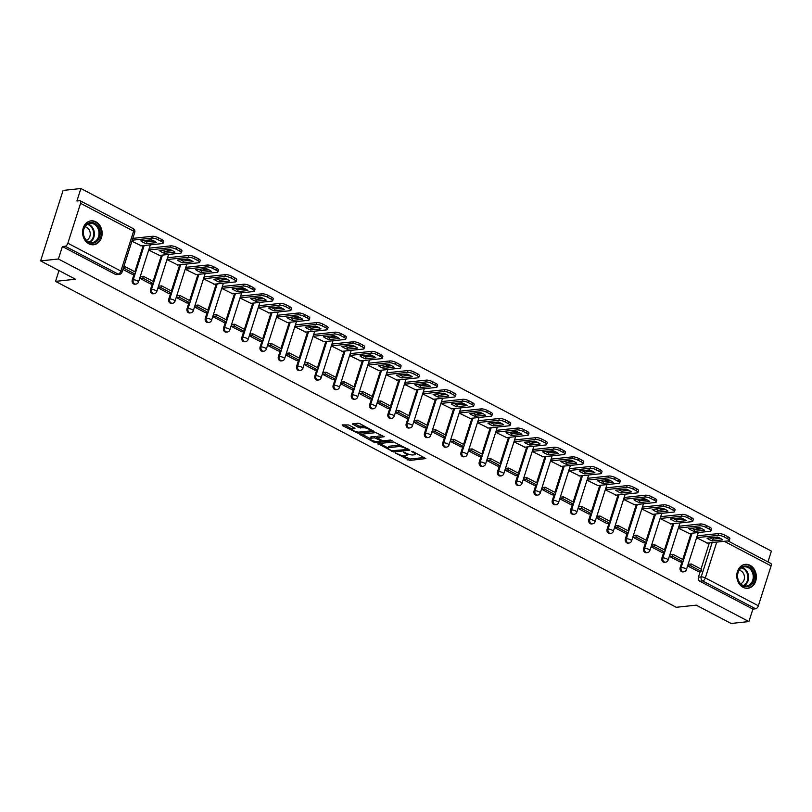 <?xml version="1.0" encoding="UTF-8"?>
<svg xmlns="http://www.w3.org/2000/svg" width="812" height="812" viewBox="0 0 812 812"><rect width="100%" height="100%" fill="white"/><g stroke="black" fill="none" stroke-linecap="round" stroke-linejoin="round"><path stroke-width="1.22" d="M395.342 453.015L409.766 460.424L425.874 458.587L413.095 451.624L411.471 451.36L413.45 452.578A4.842 1.35 -162.3 0 1 415.247 454.355A4.842 1.35 -162.3 0 1 414.313 454.811L412.993 454.953A4.842 1.35 -162.3 0 1 406.507 453.329L403.513 452.142L405.279 453.461A4.842 1.35 -162.3 0 1 407.076 455.227A4.842 1.35 -162.3 0 1 406.142 455.684L404.833 455.826A4.842 1.35 -162.3 0 1 398.347 454.202L395.342 453.015M743.061 587.299A12.018 9.754 83.9 0 0 747.852 588.264A12.018 9.754 83.9 0 0 756.287 578.245A12.018 9.754 83.9 0 0 750.085 565.314A12.018 9.754 83.9 0 0 745.294 564.36A12.018 9.754 83.9 0 0 736.86 574.368A12.018 9.754 83.9 0 0 743.061 587.299M88.853 243.803A12.018 9.754 83.9 0 0 93.644 244.757A12.018 9.754 83.9 0 0 102.079 234.739A12.018 9.754 83.9 0 0 95.867 221.808A12.018 9.754 83.9 0 0 91.076 220.854A12.018 9.754 83.9 0 0 82.641 230.872A12.018 9.754 83.9 0 0 88.853 243.803M348.602 424.95L342.146 424.909L342.41 425.61L358.001 433.243L374.099 431.405L359.98 423.732L357.95 423.225L352.296 423.935L358.671 427.538L363.35 427.762A4.05 1.127 -162.3 0 1 367.826 428.685A4.05 1.127 -162.3 0 1 370.282 430.604A4.05 1.127 -162.3 0 1 369.501 430.989L359.087 432.106A4.05 1.127 -162.3 0 1 354.621 431.182A4.05 1.127 -162.3 0 1 352.164 429.264A4.05 1.127 -162.3 0 1 352.946 428.878L354.966 428.543L354.408 427.995L348.602 424.95M748.908 621.566L731.104 623.474L696.219 605.153L676.264 607.285L55.541 281.368L75.486 279.226L40.6 260.906L58.403 258.998L748.908 621.566L752.886 609.091L755.667 608.787L702.634 580.945A3.086 2.497 -96.1 0 1 701.192 576.896L712.134 542.599M377.885 443.677L393.739 452L409.837 450.173L393.688 441.982L377.885 443.677M373.845 442.114L359.716 434.44L375.824 432.603L384.208 436.714L377.215 437.688L381.63 440.266L383.66 440.774L390.328 440.053L392.145 440.804L375.865 442.621L373.845 442.114L374.159 441.119M40.6 260.906L63.092 190.434L80.895 188.526L771.4 551.094L767.949 561.904M58.403 258.998L62.382 246.523L65.163 246.229A3.086 1.583 -62.3 0 0 67.853 243.224L80.581 203.335A3.086 1.583 -62.3 0 0 80.215 200.797A3.086 1.583 -62.3 0 0 79.688 200.706L76.917 201L80.895 188.526M752.886 609.091L699.853 581.24A3.086 2.497 -96.1 0 1 698.411 577.19L700.269 571.364M701.01 569.07L709.363 542.893M710.845 538.244L711.007 537.727M727.958 540.904L770.73 563.355A3.086 1.583 117.7 0 1 771.085 565.893L758.357 605.782A3.086 1.583 117.7 0 1 755.667 608.787M697.609 535.798L696.879 537.879L707.516 543.096M689.053 564.208L688.556 563.954L687.886 566.066L698.432 571.567M670.783 554.626L670.296 554.363L669.626 556.484L680.172 561.975M679.35 526.206L678.619 528.297L689.256 533.504M652.523 545.035L652.036 544.781L651.356 546.892L661.902 552.383M661.09 516.615L660.349 518.706L670.996 523.913M634.253 535.443L633.766 535.189L633.096 537.3L643.642 542.792M642.82 507.033L642.089 509.114L652.726 514.321M625.372 533.24L614.826 527.709L615.506 525.597L615.993 525.851M624.56 497.441L623.829 499.522L634.466 504.739M607.102 523.659L596.566 518.127L597.246 516.006L597.733 516.27M606.3 487.85L605.559 489.93L616.207 495.147M588.842 514.067L578.306 508.535L578.976 506.414L579.463 506.678M588.03 478.258L587.299 480.349L597.936 485.556M570.572 504.475L560.036 498.944L560.716 496.832L561.204 497.086M569.77 468.676L569.039 470.757L579.677 475.964M552.312 494.884L541.777 489.352L542.446 487.241L542.944 487.494M551.5 459.084L550.769 461.165L561.407 466.382M534.052 485.292L523.517 479.76L524.187 477.649L524.674 477.903M533.24 449.493L532.51 451.573L543.147 456.791M506.414 468.321L505.927 468.057L505.247 470.178L515.793 475.67M514.981 439.901L514.24 441.982L524.887 447.199M488.144 458.729L487.657 458.475L486.987 460.587L497.533 466.078M496.711 430.309L495.98 432.4L506.617 437.607M469.884 449.137L469.397 448.884L468.717 450.995L479.273 456.486M478.451 420.728L477.72 422.808L488.357 428.015M451.624 439.546L451.137 439.292L450.457 441.403L461.003 446.904M460.191 411.136L459.45 413.217L470.097 418.434M433.354 429.954L432.867 429.7L432.197 431.811L442.743 437.313M441.921 401.544L441.19 403.625L451.827 408.842M415.094 420.372L414.607 420.108L413.927 422.23L424.483 427.721M423.661 391.952L422.93 394.033L433.567 399.25M396.835 410.781L396.337 410.527L395.667 412.638L406.213 418.129M405.401 382.361L404.66 384.452L415.297 389.658M378.565 401.189L378.077 400.935L377.407 403.046L387.953 408.537M387.131 372.779L386.4 374.86L397.038 380.067M360.305 391.597L359.817 391.343L359.137 393.455L369.693 398.956M368.871 363.187L368.14 365.268L378.778 370.485M342.045 382.016L341.547 381.752L340.878 383.863L351.423 389.364M350.601 353.596L349.87 355.676L360.508 360.893M323.775 372.424L323.288 372.16L322.608 374.281L333.164 379.772M332.341 344.004L331.611 346.095L342.248 351.302M305.515 362.832L305.028 362.578L304.348 364.689L314.894 370.181M314.082 334.422L313.341 336.503L323.988 341.71M287.245 353.24L286.758 352.987L286.088 355.098L296.634 360.589M295.812 324.83L295.081 326.911L305.718 332.118M268.985 343.649L268.498 343.395L267.818 345.506L278.374 351.007M277.552 315.239L276.821 317.319L287.458 322.537M250.725 334.067L250.228 333.803L249.558 335.924L260.104 341.416M259.292 305.647L258.551 307.728L269.188 312.945M232.455 324.475L231.968 324.211L231.298 326.333L241.844 331.824M241.022 296.055L240.291 298.146L250.928 303.353M214.195 314.883L213.708 314.63L213.028 316.741L223.584 322.232M222.762 286.474L222.031 288.554L232.668 293.761M195.936 305.292L195.438 305.038L194.768 307.149L205.314 312.64M204.492 276.882L203.761 278.963L214.398 284.18M187.044 303.089L176.508 297.557L177.178 295.446L177.666 295.7M186.232 267.29L185.501 269.371L196.139 274.588M168.774 293.508L158.238 287.976L158.919 285.854L159.406 286.118M167.972 257.698L167.231 259.779L177.879 264.996M150.514 283.916L139.979 278.384L140.649 276.273L141.136 276.527M149.702 248.107L148.972 250.197L159.609 255.404M132.244 274.324L122.916 269.422M131.909 241.235L141.349 245.813M132.244 279.917L133.229 279.815A3.086 2.497 -96.1 0 0 135.898 284.109L134.914 284.21A3.086 2.497 83.9 0 1 132.244 279.917L134.102 274.091M134.833 271.787L143.186 245.62M144.668 240.971L144.84 240.443M150.504 289.508L151.489 289.397A3.086 2.497 -96.1 0 0 154.158 293.69L153.174 293.802A3.086 2.497 83.9 0 1 150.504 289.508L152.362 283.682M153.103 281.378L161.456 255.212M162.938 250.563L163.1 250.035M168.774 299.1L169.749 298.989A3.086 2.497 -96.1 0 0 172.418 303.282L171.444 303.383A3.086 2.497 83.9 0 1 168.774 299.1L170.632 293.264M171.362 290.97L179.716 264.803M181.198 260.155L181.37 259.627M187.034 308.682L188.019 308.58A3.086 2.497 -96.1 0 0 190.688 312.874L189.703 312.975A3.086 2.497 83.9 0 1 187.034 308.682L188.891 302.856M189.622 300.562L197.976 274.385M199.458 269.736L199.63 269.219M205.294 318.274L206.278 318.172A3.086 2.497 -96.1 0 0 208.948 322.465L207.963 322.567A3.086 2.497 83.9 0 1 205.294 318.274L207.151 312.447M207.892 310.154L216.246 283.977M217.728 279.328L217.89 278.81M223.564 327.865L224.548 327.764A3.086 2.497 -96.1 0 0 227.218 332.047L226.233 332.159A3.086 2.497 83.9 0 1 223.564 327.865L225.421 322.039M226.152 319.735L234.506 293.568M235.987 288.92L236.16 288.392M241.824 337.457L242.808 337.345A3.086 2.497 -96.1 0 0 245.478 341.639L244.493 341.75A3.086 2.497 83.9 0 1 241.824 337.457L243.681 331.631M244.412 329.327L252.765 303.16M254.257 298.512L254.42 297.984M260.084 347.039L261.068 346.937A3.086 2.497 -96.1 0 0 263.738 351.231L262.753 351.332A3.086 2.497 83.9 0 1 260.084 347.039L261.951 341.213M262.682 338.919L271.035 312.752M272.517 308.103L272.68 307.575M278.354 356.63L279.338 356.529A3.086 2.497 -96.1 0 0 282.008 360.822L281.023 360.924A3.086 2.497 83.9 0 1 278.354 356.63L280.211 350.804M280.942 348.51L289.295 322.334M290.777 317.685L290.95 317.167M296.613 366.222L297.598 366.121A3.086 2.497 -96.1 0 0 300.267 370.414L299.283 370.516A3.086 2.497 83.9 0 1 296.613 366.222L298.471 360.396M299.212 358.092L307.555 331.925M309.047 327.277L309.21 326.749M314.873 375.814L315.858 375.702A3.086 2.497 -96.1 0 0 318.527 379.996L317.543 380.107A3.086 2.497 83.9 0 1 314.873 375.814L316.741 369.988M317.472 367.684L325.825 341.517M327.307 336.868L327.469 336.341M333.143 385.406L334.128 385.294A3.086 2.497 -96.1 0 0 336.797 389.587L335.813 389.699A3.086 2.497 83.9 0 1 333.143 385.406L335.001 379.58M335.732 377.275L344.085 351.109M345.567 346.46L345.739 345.932M351.403 394.987L352.388 394.886A3.086 2.497 -96.1 0 0 355.057 399.179L354.073 399.281A3.086 2.497 83.9 0 1 351.403 394.987L353.261 389.161M354.002 386.867L362.355 360.69M363.837 356.042L363.999 355.524M369.673 404.579L370.658 404.477A3.086 2.497 -96.1 0 0 373.327 408.771L372.343 408.872A3.086 2.497 83.9 0 1 369.673 404.579L371.531 398.753M372.261 396.459L380.615 370.282M382.097 365.633L382.269 365.116M387.933 414.171L388.918 414.069A3.086 2.497 -96.1 0 0 391.587 418.363L390.602 418.464A3.086 2.497 83.9 0 1 387.933 414.171L389.79 408.345M390.521 406.041L398.875 379.874M400.357 375.225L400.529 374.697M406.193 423.762L407.177 423.651A3.086 2.497 -96.1 0 0 409.847 427.944L408.862 428.056A3.086 2.497 83.9 0 1 406.193 423.762L408.06 417.936M408.791 415.632L417.145 389.466M418.627 384.817L418.789 384.289M424.463 433.354L425.447 433.243A3.086 2.497 -96.1 0 0 428.117 437.536L427.132 437.648A3.086 2.497 83.9 0 1 424.463 433.354L426.32 427.528M427.051 425.224L435.405 399.057M436.886 394.409L437.059 393.881M442.723 442.936L443.707 442.834A3.086 2.497 -96.1 0 0 446.377 447.128L445.392 447.229A3.086 2.497 83.9 0 1 442.723 442.936L444.58 437.11M445.321 434.816L453.664 408.639M455.156 403.99L455.319 403.473M460.983 452.528L461.967 452.426A3.086 2.497 -96.1 0 0 464.637 456.72L463.652 456.821A3.086 2.497 83.9 0 1 460.983 452.528L462.85 446.701M463.581 444.408L471.934 418.231M473.416 413.582L473.579 413.064M479.253 462.119L480.237 462.018A3.086 2.497 -96.1 0 0 482.907 466.311L481.922 466.413A3.086 2.497 83.9 0 1 479.253 462.119L481.11 456.293M481.841 453.989L490.194 427.822M491.676 423.174L491.849 422.646M497.512 471.711L498.497 471.599A3.086 2.497 -96.1 0 0 501.166 475.893L500.182 476.005A3.086 2.497 83.9 0 1 497.512 471.711L499.37 465.885M500.111 463.581L508.464 437.414M509.946 432.766L510.109 432.238M515.782 481.303L516.767 481.191A3.086 2.497 -96.1 0 0 519.436 485.485L518.452 485.586A3.086 2.497 83.9 0 1 515.782 481.303L517.64 475.467M518.371 473.173L526.724 447.006M528.206 442.357L528.379 441.829M534.042 490.884L535.027 490.783A3.086 2.497 -96.1 0 0 537.696 495.076L536.712 495.178A3.086 2.497 83.9 0 1 534.042 490.884L535.9 485.058M536.63 482.764L544.984 456.588M546.466 451.939L546.638 451.421M552.302 500.476L553.287 500.375A3.086 2.497 -96.1 0 0 555.956 504.668L554.972 504.77A3.086 2.497 83.9 0 1 552.302 500.476L554.17 494.65M554.9 492.346L563.254 466.179M564.736 461.531L564.898 461.013M570.572 510.068L571.557 509.956A3.086 2.497 -96.1 0 0 574.226 514.25L573.242 514.361A3.086 2.497 83.9 0 1 570.572 510.068L572.43 504.242M573.16 501.938L581.514 475.771M582.996 471.122L583.168 470.595M588.832 519.66L589.817 519.548A3.086 2.497 -96.1 0 0 592.486 523.841L591.501 523.953A3.086 2.497 83.9 0 1 588.832 519.66L590.689 513.834M591.43 511.53L599.774 485.363M601.266 480.714L601.428 480.186M607.092 529.241L608.076 529.14A3.086 2.497 -96.1 0 0 610.746 533.433L609.761 533.535A3.086 2.497 83.9 0 1 607.092 529.241L608.959 523.415M609.69 521.121L618.044 494.944M619.526 490.306L619.688 489.778M625.362 538.833L626.346 538.732A3.086 2.497 -96.1 0 0 629.016 543.025L628.031 543.126A3.086 2.497 83.9 0 1 625.362 538.833L627.219 533.007M627.95 530.713L636.303 504.536M637.785 499.887L637.958 499.37M643.622 548.425L644.606 548.323A3.086 2.497 -96.1 0 0 647.276 552.617L646.291 552.718A3.086 2.497 83.9 0 1 643.622 548.425L645.479 542.599M646.22 540.295L654.573 514.128M656.055 509.479L656.218 508.951M661.892 558.017L662.876 557.905A3.086 2.497 -96.1 0 0 665.546 562.198L664.561 562.31A3.086 2.497 83.9 0 1 661.892 558.017L663.749 552.19M664.48 549.886L672.833 523.72M674.315 519.071L674.488 518.543M680.151 567.608L681.136 567.497A3.086 2.497 -96.1 0 0 683.805 571.79L682.821 571.902A3.086 2.497 83.9 0 1 680.151 567.608L682.009 561.782M682.74 559.478L691.093 533.311M692.575 528.663L692.748 528.135M55.541 281.368L58.982 270.558M62.382 246.523L115.416 274.375A3.086 2.497 83.9 0 0 116.644 274.618L119.425 274.324A3.086 2.497 -96.1 0 1 118.197 274.08L65.163 246.229M407.533 453.817A4.842 1.35 -162.3 0 0 407.533 453.806L407.076 455.227M402.874 455.715L410.222 459.013L424.3 457.501M407.269 449.198L408.274 449.087M379.61 443.494L388.217 448.021M391.678 450.701L406.974 449.574L405.117 448.204A4.842 1.35 -162.3 0 0 398.631 446.58L389.141 447.595A4.842 1.35 -162.3 0 0 388.207 448.051A4.842 1.35 -162.3 0 0 390.014 449.828L391.678 450.701M401.037 445.28A4.842 1.35 -162.3 0 0 399.078 445.169L398.631 446.58M388.207 448.051L388.664 446.641A4.842 1.35 -162.3 0 1 389.598 446.184L399.078 445.169M370.12 438.51L361.736 434.115M382.645 435.628L377.956 436.135L377.215 437.688M382.371 440.561L381.041 440.703M370.861 438.257A4.05 1.127 -162.3 0 0 370.079 438.642A4.05 1.127 -162.3 0 0 372.525 440.561A4.05 1.127 -162.3 0 0 377.001 441.484L380.676 441.089L380.402 440.388L374.525 437.861L370.861 438.257L371.307 436.846A4.05 1.127 -162.3 0 0 370.526 437.232L370.079 438.642M371.307 436.846L374.971 436.45L377.387 437.16M352.164 429.264L352.611 427.853A4.05 1.127 -162.3 0 1 353.393 427.467L353.403 427.467M365.055 426.391A4.05 1.127 -162.3 0 0 363.796 426.351L363.35 427.762M354.316 423.61L359.117 426.127L363.796 426.351M370.292 430.563L372.535 430.319M343.862 424.727L352.215 429.112M697.538 535.808L718.549 533.555A4.618 1.289 17.7 0 1 724.751 535.118L728.141 536.894A4.618 1.289 -162.3 0 1 729.856 538.589L729.277 540.416A4.618 1.289 -162.3 0 0 727.562 538.732L728.141 536.894M710.003 537.838A9.551 2.669 -162.3 0 0 712.977 539.148L720.386 538.356M688.454 564.279L691.306 563.975L690.718 565.802L701.132 571.272L698.361 571.577M690.718 565.802L687.947 566.106M691.306 563.975L701.72 569.445L701.132 571.272M729.277 540.416A4.618 1.289 -162.3 0 1 728.384 540.863L706.927 543.157M696.96 537.635L717.97 535.392A4.618 1.289 17.7 0 1 724.162 536.945L727.562 538.732M712.398 540.985L722.792 539.868A9.551 2.669 17.7 0 0 717.402 537.036L707.008 538.153A9.551 2.669 -162.3 0 0 712.398 540.985L712.977 539.148M751.181 584.741A10.404 8.445 -96.1 0 1 739.275 582.549A10.404 8.445 -96.1 0 1 740.534 568.035A10.404 8.445 -96.1 0 1 752.44 570.227A10.404 8.445 -96.1 0 1 751.181 584.741M740.473 568.704A9.632 7.815 83.9 0 0 738.209 579.829A9.632 7.815 83.9 0 0 746.431 586.01A9.632 7.815 83.9 0 0 750.339 584.163A9.632 7.815 83.9 0 0 752.612 573.039A9.632 7.815 83.9 0 0 744.381 566.857A9.632 7.815 83.9 0 0 740.473 568.704M739.143 570.318A6.851 5.562 -96.1 0 1 744.178 575.302A6.851 5.562 -96.1 0 1 742.391 582.64A6.851 5.562 -96.1 0 1 740.585 583.737M746.644 588.294A11.936 9.693 83.9 0 0 747.131 588.264A11.936 9.693 83.9 0 0 751.973 585.97A11.936 9.693 83.9 0 0 754.784 572.176A11.936 9.693 83.9 0 0 744.584 564.513A11.936 9.693 83.9 0 0 744.107 564.584M96.973 241.235A10.404 8.445 -96.1 0 1 85.067 239.043A10.404 8.445 -96.1 0 1 86.316 224.528A10.404 8.445 -96.1 0 1 98.222 226.721A10.404 8.445 -96.1 0 1 96.973 241.235M86.265 225.198A9.632 7.815 83.9 0 0 83.991 236.322A9.632 7.815 83.9 0 0 92.223 242.504A9.632 7.815 83.9 0 0 96.131 240.667A9.632 7.815 83.9 0 0 98.394 229.532A9.632 7.815 83.9 0 0 90.173 223.361A9.632 7.815 83.9 0 0 86.265 225.198M84.935 226.812A6.851 5.562 -96.1 0 1 89.97 231.796A6.851 5.562 -96.1 0 1 88.173 239.134A6.851 5.562 -96.1 0 1 86.366 240.23M92.436 244.788A11.936 9.693 83.9 0 0 92.913 244.757A11.936 9.693 83.9 0 0 97.755 242.473A11.936 9.693 83.9 0 0 100.576 228.669A11.936 9.693 83.9 0 0 90.376 221.006A11.936 9.693 83.9 0 0 89.888 221.077M679.279 526.217L700.289 523.963A4.618 1.289 17.7 0 1 706.481 525.526L709.881 527.303A4.618 1.289 -162.3 0 1 711.596 528.998L711.007 530.835A4.618 1.289 -162.3 0 0 709.292 529.14L709.881 527.303M691.733 528.247A9.551 2.669 -162.3 0 0 694.717 529.556L702.116 528.764M670.194 554.687L673.036 554.383L672.458 556.21L682.872 561.681L680.101 561.985M672.458 556.21L669.677 556.514M673.036 554.383L683.46 559.854L682.872 561.681M711.007 530.835A4.618 1.289 -162.3 0 1 710.124 531.271L688.667 533.565M678.69 528.054L699.7 525.8A4.618 1.289 17.7 0 1 705.902 527.353L709.292 529.14M694.128 531.393L704.522 530.277A9.551 2.669 17.7 0 0 699.142 527.455L688.749 528.561A9.551 2.669 -162.3 0 0 694.128 531.393L694.717 529.556M661.019 516.625L682.019 514.382A4.618 1.289 17.7 0 1 688.221 515.935L691.611 517.721A4.618 1.289 -162.3 0 1 693.336 519.406L692.748 521.243A4.618 1.289 -162.3 0 0 691.032 519.548L691.611 517.721M673.473 518.655A9.551 2.669 -162.3 0 0 676.457 519.974L683.856 519.172M651.934 545.096L654.776 544.791L654.188 546.628L664.612 552.099L661.831 552.393M654.188 546.628L651.417 546.923M654.776 544.791L665.19 550.262L664.612 552.099M692.748 521.243A4.618 1.289 -162.3 0 1 691.854 521.68L670.397 523.984M660.43 518.462L681.441 516.209A4.618 1.289 17.7 0 1 687.632 517.762L691.032 519.548M675.868 521.801L686.262 520.685A9.551 2.669 17.7 0 0 680.872 517.863L670.479 518.969A9.551 2.669 -162.3 0 0 675.868 521.801L676.457 519.974M642.749 507.033L663.759 504.79A4.618 1.289 17.7 0 1 669.961 506.343L673.351 508.129A4.618 1.289 -162.3 0 1 675.066 509.824L674.488 511.651A4.618 1.289 -162.3 0 0 672.762 509.956L673.351 508.129M655.213 509.063A9.551 2.669 -162.3 0 0 658.187 510.383L665.596 509.591M633.664 535.504L636.506 535.199L635.928 537.036L646.342 542.507L643.571 542.802M635.928 537.036L633.157 537.331M636.506 535.199L646.931 540.67L646.342 542.507M674.488 511.651A4.618 1.289 -162.3 0 1 673.595 512.088L652.137 514.392M642.17 508.87L663.171 506.617A4.618 1.289 17.7 0 1 669.372 508.18L672.762 509.956M657.608 512.21L668.002 511.103A9.551 2.669 17.7 0 0 662.612 508.271L652.219 509.388A9.551 2.669 -162.3 0 0 657.608 512.21L658.187 510.383M624.489 497.451L645.499 495.198A4.618 1.289 17.7 0 1 651.691 496.751L655.091 498.538A4.618 1.289 -162.3 0 1 656.806 500.233L656.218 502.06A4.618 1.289 -162.3 0 0 654.502 500.375L655.091 498.538M636.943 499.471A9.551 2.669 -162.3 0 0 639.927 500.791L647.326 499.999M615.405 525.922L618.247 525.618L617.658 527.445L628.082 532.916L625.311 533.21M617.658 527.445L614.887 527.739M618.247 525.618L628.671 531.089L628.082 532.916M656.218 502.06A4.618 1.289 -162.3 0 1 655.335 502.506L633.878 504.8M623.9 499.278L644.911 497.035A4.618 1.289 17.7 0 1 651.112 498.588L654.502 500.375M639.338 502.618L649.732 501.511A9.551 2.669 17.7 0 0 644.352 498.68L633.959 499.796A9.551 2.669 -162.3 0 0 639.338 502.618L639.927 500.791M606.229 487.86L627.229 485.606A4.618 1.289 17.7 0 1 633.431 487.17L636.821 488.946A4.618 1.289 -162.3 0 1 638.547 490.641L637.958 492.468A4.618 1.289 -162.3 0 0 636.243 490.783L636.821 488.946M618.683 489.89A9.551 2.669 -162.3 0 0 621.667 491.199L629.067 490.407M597.135 516.33L599.987 516.026L599.398 517.853L609.822 523.324L607.041 523.628M599.398 517.853L596.627 518.157M599.987 516.026L610.401 521.497L609.822 523.324M637.958 492.468A4.618 1.289 -162.3 0 1 637.065 492.914L615.608 495.208M605.64 489.687L626.651 487.444A4.618 1.289 17.7 0 1 632.842 488.997L636.243 490.783M621.078 493.036L631.472 491.92A9.551 2.669 17.7 0 0 626.082 489.088L615.689 490.204A9.551 2.669 -162.3 0 0 621.078 493.036L621.667 491.199M587.959 478.268L608.97 476.015A4.618 1.289 17.7 0 1 615.161 477.578L618.561 479.354A4.618 1.289 -162.3 0 1 620.277 481.049L619.698 482.886A4.618 1.289 -162.3 0 0 617.973 481.191L618.561 479.354M600.413 480.298A9.551 2.669 -162.3 0 0 603.397 481.607L610.807 480.816M578.875 506.739L581.717 506.434L581.138 508.271L591.552 513.742L588.781 514.037M581.138 508.271L578.357 508.566M581.717 506.434L592.141 511.905L591.552 513.742M619.698 482.886A4.618 1.289 -162.3 0 1 618.805 483.323L597.348 485.617M587.38 480.105L608.381 477.852A4.618 1.289 17.7 0 1 614.582 479.405L617.973 481.191M602.819 483.444L613.202 482.328A9.551 2.669 17.7 0 0 607.823 479.506L597.429 480.613A9.551 2.669 -162.3 0 0 602.819 483.444L603.397 481.607M569.699 468.676L590.71 466.433A4.618 1.289 17.7 0 1 596.901 467.986L600.301 469.772A4.618 1.289 -162.3 0 1 602.017 471.457L601.428 473.294A4.618 1.289 -162.3 0 0 599.713 471.599L600.301 469.772M582.153 470.706A9.551 2.669 -162.3 0 0 585.137 472.026L592.537 471.224M560.615 497.147L563.457 496.842L562.868 498.68L573.292 504.15L570.521 504.445M562.868 498.68L560.097 498.974M563.457 496.842L573.881 502.313L573.292 504.15M601.428 473.294A4.618 1.289 -162.3 0 1 600.535 473.731L579.088 476.035M569.111 470.513L590.121 468.26A4.618 1.289 17.7 0 1 596.312 469.823L599.713 471.599M584.549 473.853L594.942 472.736A9.551 2.669 17.7 0 0 589.553 469.915L579.169 471.031A9.551 2.669 -162.3 0 0 584.549 473.853L585.137 472.026M551.439 459.095L572.44 456.841A4.618 1.289 17.7 0 1 578.641 458.394L582.031 460.181A4.618 1.289 -162.3 0 1 583.747 461.876L583.168 463.703A4.618 1.289 -162.3 0 0 581.453 462.008L582.031 460.181M563.893 461.114A9.551 2.669 -162.3 0 0 566.867 462.434L574.277 461.642M542.345 487.555L545.197 487.251L544.608 489.088L555.032 494.559L552.251 494.853M544.608 489.088L541.837 489.382M545.197 487.251L555.611 492.722L555.032 494.559M583.168 463.703A4.618 1.289 -162.3 0 1 582.275 464.139L560.818 466.443M550.851 460.922L571.861 458.668A4.618 1.289 17.7 0 1 578.053 460.231L581.453 462.008M566.289 464.261L576.682 463.155A9.551 2.669 17.7 0 0 571.293 460.323L560.899 461.439A9.551 2.669 -162.3 0 0 566.289 464.261L566.867 462.434M533.169 449.503L554.18 447.25A4.618 1.289 17.7 0 1 560.371 448.803L563.772 450.589A4.618 1.289 -162.3 0 1 565.487 452.284L564.908 454.111A4.618 1.289 -162.3 0 0 563.183 452.426L563.772 450.589M545.623 451.523A9.551 2.669 -162.3 0 0 548.607 452.842L556.007 452.051M524.085 477.974L526.927 477.669L526.349 479.496L536.762 484.967L533.991 485.261M526.349 479.496L523.567 479.79M526.927 477.669L537.351 483.14L536.762 484.967M564.908 454.111A4.618 1.289 -162.3 0 1 564.015 454.558L542.558 456.851M532.591 451.33L553.591 449.087A4.618 1.289 17.7 0 1 559.793 450.64L563.183 452.426M548.019 454.679L558.412 453.563A9.551 2.669 17.7 0 0 553.033 450.731L542.639 451.848A9.551 2.669 -162.3 0 0 548.019 454.679L548.607 452.842M514.909 439.911L535.91 437.658A4.618 1.289 17.7 0 1 542.111 439.221L545.502 440.997A4.618 1.289 -162.3 0 1 547.227 442.692L546.638 444.529A4.618 1.289 -162.3 0 0 544.923 442.834L545.502 440.997M527.364 441.941A9.551 2.669 -162.3 0 0 530.348 443.25L537.747 442.459M505.825 468.382L508.667 468.077L508.079 469.904L518.503 475.375L515.732 475.68M508.079 469.904L505.308 470.209M508.667 468.077L519.081 473.548L518.503 475.375M546.638 444.529A4.618 1.289 -162.3 0 1 545.745 444.966L524.288 447.26M514.321 441.738L535.331 439.495A4.618 1.289 17.7 0 1 541.523 441.048L544.923 442.834M529.759 445.088L540.153 443.971A9.551 2.669 17.7 0 0 534.763 441.139L524.369 442.256A9.551 2.669 -162.3 0 0 529.759 445.088L530.348 443.25M496.639 430.319L517.65 428.066A4.618 1.289 17.7 0 1 523.852 429.629L527.242 431.405A4.618 1.289 -162.3 0 1 528.957 433.1L528.379 434.938A4.618 1.289 -162.3 0 0 526.653 433.243L527.242 431.405M509.104 432.349A9.551 2.669 -162.3 0 0 512.078 433.659L519.487 432.867M487.555 458.79L490.397 458.486L489.819 460.323L500.233 465.794L497.462 466.088M489.819 460.323L487.048 460.617M490.397 458.486L500.821 463.957L500.233 465.794M528.379 434.938A4.618 1.289 -162.3 0 1 527.485 435.374L506.028 437.668M496.061 432.157L517.061 429.903A4.618 1.289 17.7 0 1 523.263 431.456L526.653 433.243M511.499 435.496L521.893 434.379A9.551 2.669 17.7 0 0 516.503 431.558L506.109 432.664A9.551 2.669 -162.3 0 0 511.499 435.496L512.078 433.659M478.38 420.728L499.39 418.484A4.618 1.289 17.7 0 1 505.582 420.037L508.982 421.824A4.618 1.289 -162.3 0 1 510.697 423.509L510.109 425.346A4.618 1.289 -162.3 0 0 508.393 423.651L508.982 421.824M490.834 422.758A9.551 2.669 -162.3 0 0 493.818 424.077L501.217 423.285M469.295 449.198L472.137 448.894L471.549 450.731L481.973 456.202L479.202 456.496M471.549 450.731L468.778 451.025M472.137 448.894L482.561 454.365L481.973 456.202M510.109 425.346A4.618 1.289 -162.3 0 1 509.225 425.782L487.768 428.086M477.791 422.565L498.801 420.311A4.618 1.289 17.7 0 1 505.003 421.875L508.393 423.651M493.229 425.904L503.623 424.798A9.551 2.669 17.7 0 0 498.243 421.966L487.85 423.082A9.551 2.669 -162.3 0 0 493.229 425.904L493.818 424.077M460.12 411.146L481.12 408.893A4.618 1.289 17.7 0 1 487.322 410.446L490.712 412.232A4.618 1.289 -162.3 0 1 492.437 413.927L491.849 415.754A4.618 1.289 -162.3 0 0 490.133 414.059L490.712 412.232M472.574 413.166A9.551 2.669 -162.3 0 0 475.558 414.485L482.957 413.694M451.025 439.607L453.878 439.302L453.289 441.139L463.713 446.61L460.932 446.904M453.289 441.139L450.518 441.434M453.878 439.302L464.291 444.773L463.713 446.61M491.849 415.754A4.618 1.289 -162.3 0 1 490.955 416.191L469.498 418.495M459.531 412.973L480.542 410.72A4.618 1.289 17.7 0 1 486.733 412.283L490.133 414.059M474.969 416.312L485.363 415.206A9.551 2.669 17.7 0 0 479.973 412.374L469.58 413.491A9.551 2.669 -162.3 0 0 474.969 416.312L475.558 414.485M441.85 401.554L462.86 399.301A4.618 1.289 17.7 0 1 469.052 400.854L472.452 402.64A4.618 1.289 -162.3 0 1 474.167 404.335L473.589 406.162A4.618 1.289 -162.3 0 0 471.863 404.477L472.452 402.64M454.304 403.574A9.551 2.669 -162.3 0 0 457.288 404.894L464.697 404.102M432.766 430.025L435.608 429.721L435.029 431.548L445.443 437.018L442.672 437.313M435.029 431.548L432.248 431.842M435.608 429.721L446.032 435.191L445.443 437.018M473.589 406.162A4.618 1.289 -162.3 0 1 472.696 406.609L451.239 408.903M441.271 403.381L462.272 401.138A4.618 1.289 17.7 0 1 468.473 402.691L471.863 404.477M456.709 406.731L467.093 405.614A9.551 2.669 17.7 0 0 461.713 402.782L451.32 403.899A9.551 2.669 -162.3 0 0 456.709 406.731L457.288 404.894M423.59 391.963L444.6 389.709A4.618 1.289 17.7 0 1 450.792 391.272L454.192 393.049A4.618 1.289 -162.3 0 1 455.908 394.744L455.319 396.581A4.618 1.289 -162.3 0 0 453.603 394.886L454.192 393.049M436.044 393.993A9.551 2.669 -162.3 0 0 439.028 395.302L446.427 394.51M414.506 420.433L417.348 420.129L416.759 421.956L427.183 427.427L424.412 427.731M416.759 421.956L413.988 422.26M417.348 420.129L427.772 425.6L427.183 427.427M455.319 396.581A4.618 1.289 -162.3 0 1 454.436 397.017L432.979 399.311M423.001 393.79L444.012 391.546A4.618 1.289 17.7 0 1 450.203 393.099L453.603 394.886M438.439 397.139L448.833 396.023A9.551 2.669 17.7 0 0 443.453 393.201L433.06 394.307A9.551 2.669 -162.3 0 0 438.439 397.139L439.028 395.302M405.33 382.371L426.33 380.128A4.618 1.289 17.7 0 1 432.532 381.681L435.922 383.467A4.618 1.289 -162.3 0 1 437.648 385.152L437.059 386.989A4.618 1.289 -162.3 0 0 435.344 385.294L435.922 383.467M417.784 384.401A9.551 2.669 -162.3 0 0 420.758 385.71L428.168 384.918M396.236 410.842L399.088 410.537L398.499 412.374L408.923 417.845L406.142 418.139M398.499 412.374L395.728 412.669M399.088 410.537L409.502 416.008L408.923 417.845M437.059 386.989A4.618 1.289 -162.3 0 1 436.166 387.425L414.709 389.719M404.741 384.208L425.752 381.955A4.618 1.289 17.7 0 1 431.943 383.508L435.344 385.294M420.18 387.547L430.573 386.431A9.551 2.669 17.7 0 0 425.183 383.609L414.79 384.715A9.551 2.669 -162.3 0 0 420.18 387.547L420.758 385.71M387.06 372.779L408.071 370.536A4.618 1.289 17.7 0 1 414.262 372.089L417.662 373.875A4.618 1.289 -162.3 0 1 419.378 375.57L418.799 377.397A4.618 1.289 -162.3 0 0 417.074 375.702L417.662 373.875M399.514 374.809A9.551 2.669 -162.3 0 0 402.498 376.129L409.898 375.337M377.976 401.25L380.818 400.945L380.239 402.782L390.653 408.253L387.882 408.548M380.239 402.782L377.458 403.077M380.818 400.945L391.242 406.416L390.653 408.253M418.799 377.397A4.618 1.289 -162.3 0 1 417.906 377.834L396.449 380.138M386.482 374.616L407.482 372.363A4.618 1.289 17.7 0 1 413.684 373.926L417.074 375.702M401.91 377.956L412.303 376.849A9.551 2.669 17.7 0 0 406.924 374.017L396.53 375.134A9.551 2.669 -162.3 0 0 401.91 377.956L402.498 376.129M368.8 363.197L389.801 360.944A4.618 1.289 17.7 0 1 396.002 362.497L399.392 364.283A4.618 1.289 -162.3 0 1 401.118 365.979L400.529 367.806A4.618 1.289 -162.3 0 0 398.814 366.11L399.392 364.283M381.254 365.217A9.551 2.669 -162.3 0 0 384.238 366.537L391.638 365.745M359.716 391.668L362.558 391.364L361.969 393.191L372.393 398.662L369.622 398.956M361.969 393.191L359.198 393.485M362.558 391.364L372.972 396.835L372.393 398.662M400.529 367.806A4.618 1.289 -162.3 0 1 399.636 368.242L378.179 370.546M368.212 365.024L389.222 362.771A4.618 1.289 17.7 0 1 395.414 364.334L398.814 366.11M383.65 368.364L394.043 367.257A9.551 2.669 17.7 0 0 388.654 364.426L378.27 365.542A9.551 2.669 -162.3 0 0 383.65 368.364L384.238 366.537M350.53 353.606L371.541 351.352A4.618 1.289 17.7 0 1 377.742 352.915L381.132 354.692A4.618 1.289 -162.3 0 1 382.848 356.387L382.269 358.214A4.618 1.289 -162.3 0 0 380.544 356.529L381.132 354.692M362.994 355.636A9.551 2.669 -162.3 0 0 365.968 356.945L373.378 356.153M341.446 382.076L344.288 381.772L343.709 383.599L354.123 389.07L351.352 389.374M343.709 383.599L340.938 383.903M344.288 381.772L354.712 387.243L354.123 389.07M382.269 358.214A4.618 1.289 -162.3 0 1 381.376 358.66L359.919 360.954M349.952 355.433L370.952 353.19A4.618 1.289 17.7 0 1 377.154 354.742L380.544 356.529M365.39 358.782L375.783 357.666A9.551 2.669 17.7 0 0 370.394 354.834L360 355.95A9.551 2.669 -162.3 0 0 365.39 358.782L365.968 356.945M332.27 344.014L353.281 341.761A4.618 1.289 17.7 0 1 359.472 343.324L362.873 345.1A4.618 1.289 -162.3 0 1 364.588 346.795L363.999 348.632A4.618 1.289 -162.3 0 0 362.284 346.937L362.873 345.1M344.724 346.044A9.551 2.669 -162.3 0 0 347.709 347.353L355.108 346.562M323.186 372.485L326.028 372.18L325.45 374.007L335.863 379.478L333.093 379.783M325.45 374.007L322.668 374.312M326.028 372.18L336.452 377.651L335.863 379.478M363.999 348.632A4.618 1.289 -162.3 0 1 363.116 349.069L341.659 351.363M331.682 345.851L352.692 343.598A4.618 1.289 17.7 0 1 358.894 345.151L362.284 346.937M347.12 349.19L357.513 348.074A9.551 2.669 17.7 0 0 352.134 345.252L341.74 346.359A9.551 2.669 -162.3 0 0 347.12 349.19L347.709 347.353M314.011 334.422L335.011 332.179A4.618 1.289 17.7 0 1 341.213 333.732L344.603 335.518A4.618 1.289 -162.3 0 1 346.328 337.203L345.739 339.04A4.618 1.289 -162.3 0 0 344.024 337.345L344.603 335.518M326.465 336.452A9.551 2.669 -162.3 0 0 329.449 337.772L336.848 336.97M304.926 362.893L307.768 362.588L307.18 364.426L317.604 369.896L314.823 370.191M307.18 364.426L304.409 364.72M307.768 362.588L318.182 368.059L317.604 369.896M345.739 339.04A4.618 1.289 -162.3 0 1 344.846 339.477L323.389 341.781M313.422 336.259L334.432 334.006A4.618 1.289 17.7 0 1 340.624 335.559L344.024 337.345M328.86 339.599L339.254 338.482A9.551 2.669 17.7 0 0 333.864 335.66L323.47 336.767A9.551 2.669 -162.3 0 0 328.86 339.599L329.449 337.772M295.741 324.83L316.751 322.587A4.618 1.289 17.7 0 1 322.943 324.14L326.343 325.927A4.618 1.289 -162.3 0 1 328.058 327.622L327.48 329.449A4.618 1.289 -162.3 0 0 325.754 327.754L326.343 325.927M308.195 326.86A9.551 2.669 -162.3 0 0 311.179 328.18L318.588 327.388M286.656 353.301L289.498 352.997L288.92 354.834L299.334 360.305L296.563 360.599M288.92 354.834L286.149 355.128M289.498 352.997L299.922 358.468L299.334 360.305M327.48 329.449A4.618 1.289 -162.3 0 1 326.586 329.885L305.129 332.189M295.162 326.668L316.162 324.414A4.618 1.289 17.7 0 1 322.364 325.977L325.754 327.754M310.6 330.007L320.984 328.901A9.551 2.669 17.7 0 0 315.604 326.069L305.21 327.185A9.551 2.669 -162.3 0 0 310.6 330.007L311.179 328.18M277.481 315.249L298.491 312.996A4.618 1.289 17.7 0 1 304.683 314.548L308.083 316.335A4.618 1.289 -162.3 0 1 309.798 318.03L309.21 319.857A4.618 1.289 -162.3 0 0 307.494 318.172L308.083 316.335M289.935 317.269A9.551 2.669 -162.3 0 0 292.919 318.588L300.318 317.796M268.396 343.72L271.238 343.415L270.65 345.242L281.074 350.713L278.303 351.007M270.65 345.242L267.879 345.536M271.238 343.415L281.662 348.886L281.074 350.713M309.21 319.857A4.618 1.289 -162.3 0 1 308.327 320.304L286.869 322.597M276.892 317.076L297.902 314.833A4.618 1.289 17.7 0 1 304.094 316.386L307.494 318.172M292.33 320.415L302.724 319.309A9.551 2.669 17.7 0 0 297.344 316.477L286.951 317.593A9.551 2.669 -162.3 0 0 292.33 320.415L292.919 318.588M259.221 305.657L280.221 303.404A4.618 1.289 17.7 0 1 286.423 304.967L289.813 306.743A4.618 1.289 -162.3 0 1 291.538 308.438L290.95 310.275A4.618 1.289 -162.3 0 0 289.234 308.58L289.813 306.743M271.675 307.687A9.551 2.669 -162.3 0 0 274.649 308.996L282.058 308.205M250.126 334.128L252.979 333.823L252.39 335.65L262.814 341.121L260.033 341.426M252.39 335.65L249.619 335.955M252.979 333.823L263.392 339.294L262.814 341.121M290.95 310.275A4.618 1.289 -162.3 0 1 290.057 310.712L268.599 313.006M258.632 307.484L279.643 305.241A4.618 1.289 17.7 0 1 285.834 306.794L289.234 308.58M274.07 310.834L284.464 309.717A9.551 2.669 17.7 0 0 279.074 306.885L268.681 308.002A9.551 2.669 -162.3 0 0 274.07 310.834L274.649 308.996M240.951 296.065L261.961 293.812A4.618 1.289 17.7 0 1 268.153 295.375L271.553 297.151A4.618 1.289 -162.3 0 1 273.268 298.846L272.69 300.684A4.618 1.289 -162.3 0 0 270.964 298.989L271.553 297.151M253.405 298.095A9.551 2.669 -162.3 0 0 256.389 299.405L263.798 298.613M231.867 324.536L234.709 324.232L234.13 326.069L244.544 331.54L241.773 331.834M234.13 326.069L231.349 326.363M234.709 324.232L245.133 329.702L244.544 331.54M272.69 300.684A4.618 1.289 -162.3 0 1 271.797 301.12L250.34 303.414M240.372 297.902L261.373 295.649A4.618 1.289 17.7 0 1 267.574 297.202L270.964 298.989M255.81 301.242L266.194 300.125A9.551 2.669 17.7 0 0 260.814 297.304L250.421 298.41A9.551 2.669 -162.3 0 0 255.81 301.242L256.389 299.405M222.691 286.474L243.691 284.23A4.618 1.289 17.7 0 1 249.893 285.783L253.283 287.57A4.618 1.289 -162.3 0 1 255.009 289.255L254.42 291.092A4.618 1.289 -162.3 0 0 252.705 289.397L253.283 287.57M235.145 288.504A9.551 2.669 -162.3 0 0 238.129 289.823L245.528 289.021M213.607 314.944L216.449 314.64L215.86 316.477L226.284 321.948L223.513 322.242M215.86 316.477L213.089 316.771M216.449 314.64L226.863 320.111L226.284 321.948M254.42 291.092A4.618 1.289 -162.3 0 1 253.527 291.528L232.07 293.832M222.102 288.311L243.113 286.057A4.618 1.289 17.7 0 1 249.304 287.621L252.705 289.397M237.54 291.65L247.934 290.534A9.551 2.669 17.7 0 0 242.544 287.712L232.161 288.828A9.551 2.669 -162.3 0 0 237.54 291.65L238.129 289.823M204.421 276.892L225.431 274.639A4.618 1.289 17.7 0 1 231.633 276.192L235.023 277.978A4.618 1.289 -162.3 0 1 236.739 279.673L236.16 281.5A4.618 1.289 -162.3 0 0 234.435 279.805L235.023 277.978M216.885 278.912A9.551 2.669 -162.3 0 0 219.859 280.231L227.269 279.44M195.337 305.353L198.189 305.048L197.6 306.885L208.014 312.356L205.243 312.65M197.6 306.885L194.829 307.18M198.189 305.048L208.603 310.519L208.014 312.356M236.16 281.5A4.618 1.289 -162.3 0 1 235.267 281.937L213.81 284.241M203.842 278.719L224.853 276.466A4.618 1.289 17.7 0 1 231.044 278.029L234.435 279.805M219.281 282.058L229.674 280.952A9.551 2.669 17.7 0 0 224.285 278.12L213.891 279.237A9.551 2.669 -162.3 0 0 219.281 282.058L219.859 280.231M186.161 267.3L207.172 265.047A4.618 1.289 17.7 0 1 213.363 266.6L216.763 268.386A4.618 1.289 -162.3 0 1 218.479 270.081L217.89 271.908A4.618 1.289 -162.3 0 0 216.175 270.223L216.763 268.386M198.615 269.32A9.551 2.669 -162.3 0 0 201.599 270.64L208.999 269.848M177.077 295.771L179.919 295.466L179.34 297.293L189.754 302.764L186.983 303.059M179.34 297.293L176.559 297.588M179.919 295.466L190.343 300.937L189.754 302.764M217.89 271.908A4.618 1.289 -162.3 0 1 217.007 272.355L195.55 274.649M185.572 269.127L206.583 266.884A4.618 1.289 17.7 0 1 212.785 268.437L216.175 270.223M201.011 272.477L211.404 271.36A9.551 2.669 17.7 0 0 206.025 268.528L195.631 269.645A9.551 2.669 -162.3 0 0 201.011 272.477L201.599 270.64M167.901 257.708L188.902 255.455A4.618 1.289 17.7 0 1 195.103 257.018L198.493 258.795A4.618 1.289 -162.3 0 1 200.219 260.49L199.63 262.327A4.618 1.289 -162.3 0 0 197.915 260.632L198.493 258.795M180.355 259.738A9.551 2.669 -162.3 0 0 183.339 261.048L190.739 260.256M158.817 286.179L161.659 285.875L161.07 287.702L171.494 293.173L168.713 293.477M161.07 287.702L158.299 288.006M161.659 285.875L172.073 291.346L171.494 293.173M199.63 262.327A4.618 1.289 -162.3 0 1 198.737 262.763L177.28 265.057M167.313 259.535L188.323 257.292A4.618 1.289 17.7 0 1 194.515 258.845L197.915 260.632M182.751 262.885L193.144 261.768A9.551 2.669 17.7 0 0 187.755 258.947L177.361 260.053A9.551 2.669 -162.3 0 0 182.751 262.885L183.339 261.048M149.631 248.117L170.642 245.874A4.618 1.289 17.7 0 1 176.833 247.427L180.234 249.213A4.618 1.289 -162.3 0 1 181.949 250.898L181.37 252.735A4.618 1.289 -162.3 0 0 179.645 251.04L180.234 249.213M162.095 250.147A9.551 2.669 -162.3 0 0 165.069 251.456L172.479 250.664M140.547 276.587L143.389 276.283L142.81 278.12L153.224 283.591L150.453 283.885M142.81 278.12L140.04 278.414M143.389 276.283L153.813 281.754L153.224 283.591M181.37 252.735A4.618 1.289 -162.3 0 1 180.477 253.171L159.02 255.465M149.053 249.954L170.053 247.701A4.618 1.289 17.7 0 1 176.255 249.254L179.645 251.04M164.491 253.293L174.885 252.177A9.551 2.669 17.7 0 0 169.495 249.355L159.101 250.461A9.551 2.669 -162.3 0 0 164.491 253.293L165.069 251.456M132.823 238.373L152.382 236.282A4.618 1.289 17.7 0 1 158.573 237.835L161.974 239.621A4.618 1.289 -162.3 0 1 163.689 241.306L163.1 243.143A4.618 1.289 -162.3 0 0 161.385 241.448L161.974 239.621M143.825 240.555A9.551 2.669 -162.3 0 0 146.81 241.874L154.209 241.083M123.739 266.843L125.129 266.691L124.54 268.528L134.965 273.999L132.194 274.294M124.54 268.528L123.15 268.67M125.129 266.691L135.553 272.162L134.965 273.999M163.1 243.143A4.618 1.289 -162.3 0 1 162.217 243.58L140.76 245.884M132.234 240.21L151.793 238.109A4.618 1.289 17.7 0 1 157.985 239.672L161.385 241.448M146.221 243.701L156.614 242.595A9.551 2.669 17.7 0 0 151.235 239.763L140.841 240.88A9.551 2.669 -162.3 0 0 146.221 243.701L146.81 241.874M67.853 243.224L120.886 271.066L133.615 231.176L80.581 203.335M698.411 577.19L701.192 576.896A3.086 0.863 -162.3 0 1 705.323 577.931L758.357 605.782M713.24 539.117L713.789 537.432M718.935 538.508L718.052 538.051L717.859 538.63M716.752 542.101L705.323 577.931A3.086 1.583 117.7 0 1 702.634 580.945L699.853 581.24M771.085 565.893L724.243 541.299M135.898 284.109A3.086 3.086 0 0 0 138.507 281.977A3.086 0.863 17.7 0 0 137.36 280.85A3.086 0.863 17.7 0 0 133.229 279.815L144.171 245.518M145.5 241.347L145.825 240.342M154.158 293.69A3.086 3.086 0 0 0 156.767 291.569A3.086 0.863 17.7 0 0 155.62 290.442A3.086 0.863 17.7 0 0 151.489 289.397L162.43 255.1M163.77 250.938L164.085 249.934M172.418 303.282A3.086 3.086 0 0 0 175.027 301.161A3.086 0.863 17.7 0 0 173.88 300.024A3.086 0.863 17.7 0 0 169.749 298.989L180.7 264.692M182.03 260.52L182.345 259.525M190.688 312.874A3.086 3.086 0 0 0 193.297 310.742A3.086 0.863 17.7 0 0 192.15 309.616A3.086 0.863 17.7 0 0 188.019 308.58L198.96 274.283M200.29 270.112L200.615 269.107M208.948 322.465A3.086 3.086 0 0 0 211.556 320.334A3.086 0.863 17.7 0 0 210.409 319.207A3.086 0.863 17.7 0 0 206.278 318.172L217.23 283.875M218.56 279.704L218.875 278.699M227.218 332.047A3.086 3.086 0 0 0 229.816 329.926A3.086 0.863 17.7 0 0 228.679 328.799A3.086 0.863 17.7 0 0 224.548 327.764L235.49 293.467M236.82 289.295L237.145 288.29M245.478 341.639A3.086 3.086 0 0 0 248.086 339.517A3.086 0.863 17.7 0 0 246.939 338.391A3.086 0.863 17.7 0 0 242.808 337.345L253.75 303.049M255.08 298.887L255.404 297.882M263.738 351.231A3.086 3.086 0 0 0 266.346 349.109A3.086 0.863 17.7 0 0 265.199 347.972A3.086 0.863 17.7 0 0 261.068 346.937L272.02 312.64M273.35 308.469L273.664 307.474M282.008 360.822A3.086 3.086 0 0 0 284.616 358.691A3.086 0.863 17.7 0 0 283.469 357.564A3.086 0.863 17.7 0 0 279.338 356.529L290.28 322.232M291.609 318.06L291.934 317.056M300.267 370.414A3.086 3.086 0 0 0 302.876 368.283A3.086 0.863 17.7 0 0 301.729 367.156A3.086 0.863 17.7 0 0 297.598 366.121L308.54 331.824M309.88 327.652L310.194 326.647M318.527 379.996A3.086 3.086 0 0 0 321.136 377.874A3.086 0.863 17.7 0 0 319.989 376.748A3.086 0.863 17.7 0 0 315.858 375.702L326.81 341.405M328.139 337.244L328.454 336.239M336.797 389.587A3.086 3.086 0 0 0 339.406 387.466A3.086 0.863 17.7 0 0 338.259 386.329A3.086 0.863 17.7 0 0 334.128 385.294L345.07 350.997M346.399 346.825L346.724 345.831M355.057 399.179A3.086 3.086 0 0 0 357.666 397.048A3.086 0.863 17.7 0 0 356.519 395.921A3.086 0.863 17.7 0 0 352.388 394.886L363.34 360.589M364.669 356.417L364.984 355.412M373.327 408.771A3.086 3.086 0 0 0 375.926 406.639A3.086 0.863 17.7 0 0 374.789 405.513A3.086 0.863 17.7 0 0 370.658 404.477L381.599 370.181M382.929 366.009L383.254 365.004M391.587 418.363A3.086 3.086 0 0 0 394.196 416.231A3.086 0.863 17.7 0 0 393.049 415.105A3.086 0.863 17.7 0 0 388.918 414.069L399.859 379.772M401.189 375.601L401.514 374.596M409.847 427.944A3.086 3.086 0 0 0 412.455 425.823A3.086 0.863 17.7 0 0 411.308 424.696A3.086 0.863 17.7 0 0 407.177 423.651L418.129 389.354M419.459 385.192L419.774 384.188M428.117 437.536A3.086 3.086 0 0 0 430.725 435.415A3.086 0.863 17.7 0 0 429.578 434.278A3.086 0.863 17.7 0 0 425.447 433.243L436.389 398.946M437.719 394.774L438.044 393.779M446.377 447.128A3.086 3.086 0 0 0 448.985 444.996A3.086 0.863 17.7 0 0 447.838 443.87A3.086 0.863 17.7 0 0 443.707 442.834L454.649 408.537M455.989 404.366L456.303 403.361M464.637 456.72A3.086 3.086 0 0 0 467.245 454.588A3.086 0.863 17.7 0 0 466.098 453.461A3.086 0.863 17.7 0 0 461.967 452.426L472.919 418.129M474.249 413.958L474.563 412.953M482.907 466.311A3.086 3.086 0 0 0 485.515 464.18A3.086 0.863 17.7 0 0 484.368 463.053A3.086 0.863 17.7 0 0 480.237 462.018L491.179 427.721M492.508 423.549L492.833 422.544M501.166 475.893A3.086 3.086 0 0 0 503.775 473.772A3.086 0.863 17.7 0 0 502.628 472.645A3.086 0.863 17.7 0 0 498.497 471.599L509.449 437.303M510.778 433.141L511.093 432.136M519.436 485.485A3.086 3.086 0 0 0 522.035 483.363A3.086 0.863 17.7 0 0 520.898 482.226A3.086 0.863 17.7 0 0 516.767 481.191L527.709 446.894M529.038 442.723L529.363 441.728M537.696 495.076A3.086 3.086 0 0 0 540.305 492.945A3.086 0.863 17.7 0 0 539.158 491.818A3.086 0.863 17.7 0 0 535.027 490.783L545.968 456.486M547.298 452.314L547.623 451.31M555.956 504.668A3.086 3.086 0 0 0 558.565 502.537A3.086 0.863 17.7 0 0 557.418 501.41A3.086 0.863 17.7 0 0 553.287 500.375L564.238 466.078M565.568 461.906L565.883 460.901M574.226 514.25A3.086 3.086 0 0 0 576.835 512.128A3.086 0.863 17.7 0 0 575.688 511.002A3.086 0.863 17.7 0 0 571.557 509.956L582.498 475.67M583.828 471.498L584.153 470.493M592.486 523.841A3.086 3.086 0 0 0 595.094 521.72A3.086 0.863 17.7 0 0 593.948 520.593A3.086 0.863 17.7 0 0 589.817 519.548L600.758 485.251M602.088 481.09L602.413 480.085M610.746 533.433A3.086 3.086 0 0 0 613.354 531.302A3.086 0.863 17.7 0 0 612.207 530.175A3.086 0.863 17.7 0 0 608.076 529.14L619.028 494.843M620.358 490.671L620.672 489.677M629.016 543.025A3.086 3.086 0 0 0 631.624 540.893A3.086 0.863 17.7 0 0 630.477 539.767A3.086 0.863 17.7 0 0 626.346 538.732L637.288 504.435M638.618 500.263L638.942 499.258M647.276 552.617A3.086 3.086 0 0 0 649.884 550.485A3.086 0.863 17.7 0 0 648.737 549.359A3.086 0.863 17.7 0 0 644.606 548.323L655.548 514.026M656.888 509.855L657.202 508.85M665.546 562.198A3.086 3.086 0 0 0 668.144 560.077A3.086 0.863 17.7 0 0 666.997 558.95A3.086 0.863 17.7 0 0 662.876 557.905L673.818 523.608M675.148 519.447L675.462 518.442M683.805 571.79A3.086 3.086 0 0 0 686.414 569.669A3.086 0.863 17.7 0 0 685.267 568.532A3.086 0.863 17.7 0 0 681.136 567.497L692.078 533.2M693.407 529.028L693.732 528.033M695.732 527.82A3.086 0.863 17.7 0 1 697.995 528.653A3.086 0.863 -162.3 0 1 698.746 529.13M677.462 518.229A3.086 0.863 17.7 0 1 679.735 519.061A3.086 0.863 -162.3 0 1 680.486 519.538M659.202 508.637A3.086 0.863 17.7 0 1 661.465 509.469A3.086 0.863 -162.3 0 1 662.216 509.946M640.942 499.045A3.086 0.863 17.7 0 1 643.206 499.877A3.086 0.863 -162.3 0 1 643.957 500.354M622.672 489.453A3.086 0.863 17.7 0 1 624.935 490.296A3.086 0.863 -162.3 0 1 625.687 490.773M604.412 479.872A3.086 0.863 17.7 0 1 606.676 480.704A3.086 0.863 -162.3 0 1 607.427 481.181M586.142 470.28A3.086 0.863 17.7 0 1 588.416 471.112A3.086 0.863 -162.3 0 1 589.167 471.589M567.882 460.688A3.086 0.863 17.7 0 1 570.146 461.52A3.086 0.863 -162.3 0 1 570.897 461.998M549.622 451.096A3.086 0.863 17.7 0 1 551.886 451.929A3.086 0.863 -162.3 0 1 552.637 452.416M531.352 441.505A3.086 0.863 17.7 0 1 533.626 442.347A3.086 0.863 -162.3 0 1 534.377 442.824M513.093 431.923A3.086 0.863 17.7 0 1 515.356 432.755A3.086 0.863 -162.3 0 1 516.107 433.232M494.833 422.331A3.086 0.863 17.7 0 1 497.096 423.164A3.086 0.863 -162.3 0 1 497.847 423.641M476.563 412.74A3.086 0.863 17.7 0 1 478.836 413.572A3.086 0.863 -162.3 0 1 479.577 414.049M458.303 403.148A3.086 0.863 17.7 0 1 460.566 403.99A3.086 0.863 -162.3 0 1 461.317 404.467M440.043 393.566A3.086 0.863 17.7 0 1 442.307 394.399A3.086 0.863 -162.3 0 1 443.058 394.876M421.773 383.974A3.086 0.863 17.7 0 1 424.037 384.807A3.086 0.863 -162.3 0 1 424.788 385.284M403.513 374.383A3.086 0.863 17.7 0 1 405.777 375.215A3.086 0.863 -162.3 0 1 406.528 375.692M385.243 364.791A3.086 0.863 17.7 0 1 387.517 365.623A3.086 0.863 -162.3 0 1 388.268 366.1M366.983 355.199A3.086 0.863 17.7 0 1 369.247 356.042A3.086 0.863 -162.3 0 1 369.998 356.519M348.724 345.618A3.086 0.863 17.7 0 1 350.987 346.45A3.086 0.863 -162.3 0 1 351.738 346.927M330.454 336.026A3.086 0.863 17.7 0 1 332.727 336.858A3.086 0.863 -162.3 0 1 333.468 337.335M312.194 326.434A3.086 0.863 17.7 0 1 314.457 327.266A3.086 0.863 -162.3 0 1 315.208 327.743M293.934 316.842A3.086 0.863 17.7 0 1 296.197 317.675A3.086 0.863 -162.3 0 1 296.948 318.152M275.664 307.251A3.086 0.863 17.7 0 1 277.927 308.093A3.086 0.863 -162.3 0 1 278.678 308.57M257.404 297.669A3.086 0.863 17.7 0 1 259.667 298.501A3.086 0.863 -162.3 0 1 260.419 298.978M239.134 288.077A3.086 0.863 17.7 0 1 241.408 288.91A3.086 0.863 -162.3 0 1 242.159 289.387M220.874 278.486A3.086 0.863 17.7 0 1 223.138 279.318A3.086 0.863 -162.3 0 1 223.889 279.795M202.614 268.894A3.086 0.863 17.7 0 1 204.878 269.736A3.086 0.863 -162.3 0 1 205.629 270.213M184.344 259.302A3.086 0.863 17.7 0 1 186.618 260.144A3.086 0.863 -162.3 0 1 187.359 260.622M166.084 249.72A3.086 0.863 17.7 0 1 168.348 250.553A3.086 0.863 -162.3 0 1 169.099 251.03M147.825 240.129A3.086 0.863 17.7 0 1 150.088 240.961A3.086 0.863 -162.3 0 1 150.839 241.438M115.416 274.375L118.197 274.08A3.086 1.583 117.7 0 0 120.886 271.066A3.086 0.863 17.7 0 1 122.033 272.193L134.762 232.313A3.086 3.086 0 0 0 133.259 228.649L80.215 200.797M133.259 228.649A3.086 1.583 -62.3 0 1 133.615 231.176A3.086 0.863 17.7 0 1 134.762 232.313M715.778 537.209A3.086 0.863 -162.3 0 1 718.052 538.051A3.086 1.583 -62.3 0 0 718.214 537.361M405.492 452.791L405.279 453.461M413.663 451.919L413.45 452.578M410.222 459.013L409.766 460.424M408.192 458.506L407.746 459.917M394.074 450.954L393.739 452M391.932 450.812L391.709 451.492M378.392 443.626L378.148 444.377M406.995 448.417L406.782 449.087M405.33 447.544L405.117 448.204M389.598 446.184L389.141 447.595M360.518 434.237L360.284 434.988M377.956 436.135L377.509 437.546M376.23 441.495L375.865 442.621M380.615 439.728L380.402 440.388M377.001 436.957L376.555 438.368M374.971 436.45L374.525 437.861M353.393 427.467L352.946 428.878M361.147 426.635L360.69 428.046M359.117 426.127L358.671 427.538M353.108 423.742L352.865 424.493M358.356 432.116L358.001 433.243M356.285 431.751L355.971 432.725M342.654 424.859L342.41 425.61M717.97 535.392L718.549 533.555M724.162 536.945L724.751 535.118M742.097 567.547A9.632 7.815 -96.1 0 1 748.339 574.937A9.632 7.815 -96.1 0 1 745.68 584.67A9.632 7.815 -96.1 0 1 744.056 585.817M743.427 585.614A9.318 7.562 83.9 0 0 745.071 584.457A9.318 7.562 83.9 0 0 747.629 574.997A9.318 7.562 83.9 0 0 741.529 567.882M87.889 224.051A9.632 7.815 -96.1 0 1 94.121 231.44A9.632 7.815 -96.1 0 1 91.462 241.164A9.632 7.815 -96.1 0 1 89.848 242.311M89.208 242.108A9.318 7.562 83.9 0 0 90.863 240.951A9.318 7.562 83.9 0 0 93.421 231.491A9.318 7.562 83.9 0 0 87.31 224.376M699.7 525.8L700.289 523.963M705.902 527.353L706.481 525.526M681.441 516.209L682.019 514.382M687.632 517.762L688.221 515.935M663.171 506.617L663.759 504.79M669.372 508.18L669.961 506.343M644.911 497.035L645.499 495.198M651.112 498.588L651.691 496.751M626.651 487.444L627.229 485.606M632.842 488.997L633.431 487.17M608.381 477.852L608.97 476.015M614.582 479.405L615.161 477.578M590.121 468.26L590.71 466.433M596.312 469.823L596.901 467.986M571.861 458.668L572.44 456.841M578.053 460.231L578.641 458.394M553.591 449.087L554.18 447.25M559.793 450.64L560.371 448.803M535.331 439.495L535.91 437.658M541.523 441.048L542.111 439.221M517.061 429.903L517.65 428.066M523.263 431.456L523.852 429.629M498.801 420.311L499.39 418.484M505.003 421.875L505.582 420.037M480.542 410.72L481.12 408.893M486.733 412.283L487.322 410.446M462.272 401.138L462.86 399.301M468.473 402.691L469.052 400.854M444.012 391.546L444.6 389.709M450.203 393.099L450.792 391.272M425.752 381.955L426.33 380.128M431.943 383.508L432.532 381.681M407.482 372.363L408.071 370.536M413.684 373.926L414.262 372.089M389.222 362.771L389.801 360.944M395.414 364.334L396.002 362.497M370.952 353.19L371.541 351.352M377.154 354.742L377.742 352.915M352.692 343.598L353.281 341.761M358.894 345.151L359.472 343.324M334.432 334.006L335.011 332.179M340.624 335.559L341.213 333.732M316.162 324.414L316.751 322.587M322.364 325.977L322.943 324.14M297.902 314.833L298.491 312.996M304.094 316.386L304.683 314.548M279.643 305.241L280.221 303.404M285.834 306.794L286.423 304.967M261.373 295.649L261.961 293.812M267.574 297.202L268.153 295.375M243.113 286.057L243.691 284.23M249.304 287.621L249.893 285.783M224.853 276.466L225.431 274.639M231.044 278.029L231.633 276.192M206.583 266.884L207.172 265.047M212.785 268.437L213.363 266.6M188.323 257.292L188.902 255.455M194.515 258.845L195.103 257.018M170.053 247.701L170.642 245.874M176.255 249.254L176.833 247.427M151.793 238.109L152.382 236.282M157.985 239.672L158.573 237.835M699.274 529.069A3.086 3.086 0 0 0 698.959 527.465M698.259 532.54L686.414 569.669M681.014 519.477A3.086 3.086 0 0 0 680.7 517.883M679.999 522.948L668.144 560.077M662.754 509.895A3.086 3.086 0 0 0 662.44 508.292M661.729 513.357L649.884 550.485M644.484 500.304A3.086 3.086 0 0 0 644.17 498.7M643.469 503.775L631.624 540.893M626.225 490.712A3.086 3.086 0 0 0 625.91 489.108M625.21 494.183L613.354 531.302M607.965 481.12A3.086 3.086 0 0 0 607.65 479.527M606.94 484.591L595.094 521.72M589.695 471.528A3.086 3.086 0 0 0 589.38 469.935M588.68 475L576.835 512.128M571.435 461.947A3.086 3.086 0 0 0 571.12 460.343M570.41 465.418L558.565 502.537M553.165 452.355A3.086 3.086 0 0 0 552.85 450.751M552.15 455.826L540.305 492.945M534.905 442.763A3.086 3.086 0 0 0 534.59 441.16M533.89 446.235L522.035 483.363M516.645 433.172A3.086 3.086 0 0 0 516.33 431.578M515.62 436.643L503.775 473.772M498.375 423.59A3.086 3.086 0 0 0 498.06 421.986M497.36 427.051L485.515 464.18M480.115 413.998A3.086 3.086 0 0 0 479.801 412.394M479.1 417.469L467.245 454.588M461.855 404.406A3.086 3.086 0 0 0 461.541 402.803M460.83 407.878L448.985 444.996M443.585 394.815A3.086 3.086 0 0 0 443.271 393.211M442.57 398.286L430.725 435.415M425.326 385.223A3.086 3.086 0 0 0 425.011 383.629M424.3 388.694L412.455 425.823M407.056 375.641A3.086 3.086 0 0 0 406.751 374.038M406.041 379.102L394.196 416.231M388.796 366.05A3.086 3.086 0 0 0 388.481 364.446M387.781 369.521L375.926 406.639M370.536 356.458A3.086 3.086 0 0 0 370.221 354.854M369.511 359.929L357.666 397.048M352.266 346.866A3.086 3.086 0 0 0 351.951 345.262M351.251 350.337L339.406 387.466M334.006 337.274A3.086 3.086 0 0 0 333.691 335.681M332.991 340.746L321.136 377.874M315.746 327.693A3.086 3.086 0 0 0 315.432 326.089M314.721 331.164L302.876 368.283M297.476 318.101A3.086 3.086 0 0 0 297.162 316.497M296.461 321.572L284.616 358.691M279.216 308.509A3.086 3.086 0 0 0 278.902 306.906M278.201 311.981L266.346 349.109M260.946 298.917A3.086 3.086 0 0 0 260.642 297.324M259.931 302.389L248.086 339.517M242.686 289.326A3.086 3.086 0 0 0 242.372 287.732M241.671 292.797L229.816 329.926M224.427 279.744A3.086 3.086 0 0 0 224.112 278.14M223.401 283.215L211.556 320.334M206.157 270.152A3.086 3.086 0 0 0 205.842 268.549M205.142 273.624L193.297 310.742M187.897 260.561A3.086 3.086 0 0 0 187.582 258.957M186.882 264.032L175.027 301.161M169.637 250.969A3.086 3.086 0 0 0 169.322 249.375M168.612 254.44L156.767 291.569M151.367 241.387A3.086 3.086 0 0 0 151.052 239.784M150.352 244.848L138.507 281.977M119.425 274.324A3.086 3.086 0 0 0 122.033 272.193M415.683 452.984L415.247 454.355M407.441 448.65L407.177 449.472M381.244 440.063L380.96 440.946M370.678 429.345L370.282 430.604"/></g></svg>
